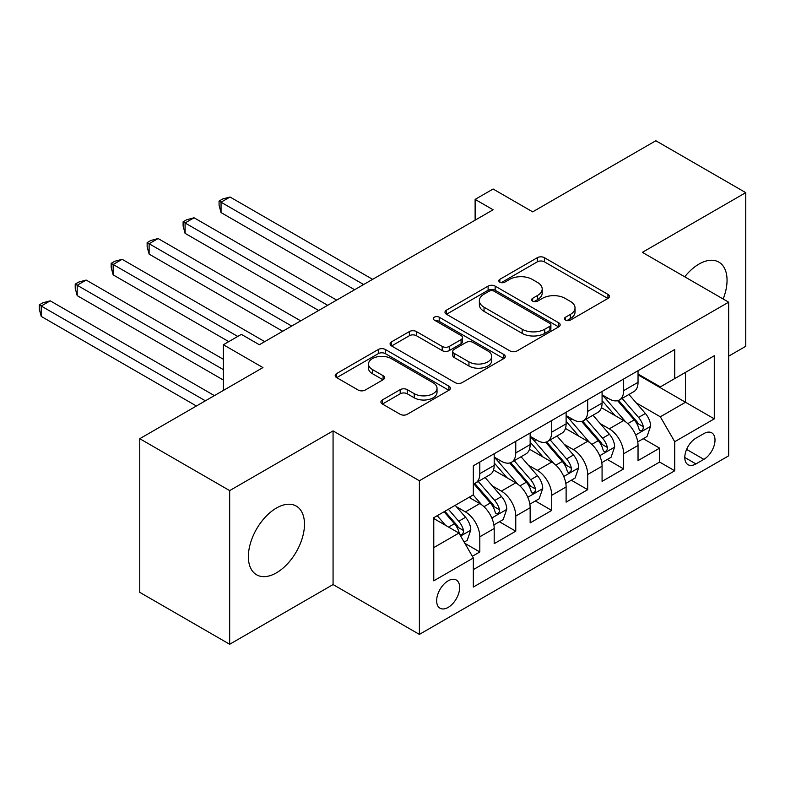 <?xml version="1.0" encoding="UTF-8"?>
<svg xmlns="http://www.w3.org/2000/svg" width="785" height="785" viewBox="0 0 785 785"><rect width="100%" height="100%" fill="white"/><g stroke="black" fill="none" stroke-linecap="round" stroke-linejoin="round"><path stroke-width="1.18" d="M565.494 320.094A3.493 2.021 0 0 0 570.44 320.094L607.943 298.437A4.995 2.885 0 0 0 609.405 296.406A4.995 2.885 0 0 0 607.943 294.365L544.407 257.676A4.995 2.885 0 0 0 537.342 257.676L499.839 279.332A3.493 2.021 0 0 0 498.809 280.765A3.493 2.021 0 0 0 499.839 282.188A3.493 2.021 0 0 0 504.775 282.188L509.632 279.382A15.975 9.224 0 0 1 532.22 279.382L537.519 282.443A15.975 9.224 0 0 1 542.199 288.968A15.975 9.224 0 0 1 537.519 295.484L532.662 298.29A3.493 2.021 0 0 0 531.641 299.713A3.493 2.021 0 0 0 532.662 301.146A3.493 2.021 0 0 0 537.607 301.146L542.464 298.339A15.975 9.224 0 0 1 565.053 298.339L570.352 301.401A15.975 9.224 0 0 1 575.032 307.916A15.975 9.224 0 0 1 570.352 314.442L565.494 317.238A3.493 2.021 0 0 0 564.474 318.671A3.493 2.021 0 0 0 565.494 320.094L565.494 317.238M276.428 572.834A39.672 22.902 120 0 0 302.343 537.872A39.672 22.902 120 0 0 296.259 506.08A39.672 22.902 120 0 0 276.428 508.042A39.672 22.902 120 0 0 250.513 543.004A39.672 22.902 120 0 0 256.597 574.797A39.672 22.902 120 0 0 276.428 572.834M723.152 298.997A39.672 22.902 120 0 0 718.834 262.111A39.672 22.902 120 0 0 698.993 264.074A39.672 22.902 120 0 0 684.736 276.811M448.156 607.404A16.279 9.4 120 0 0 458.783 593.058A16.279 9.4 120 0 0 456.291 580.017A16.279 9.4 120 0 0 448.156 580.821A16.279 9.4 120 0 0 437.52 595.167A16.279 9.4 120 0 0 440.012 608.208A16.279 9.4 120 0 0 448.156 607.404M382.373 399.938A4.995 2.885 0 0 0 380.911 401.979A4.995 2.885 0 0 0 382.373 404.01L400.203 414.303A4.995 2.885 0 0 0 407.258 414.303L448.912 390.253A4.995 2.885 0 0 0 450.374 388.222A4.995 2.885 0 0 0 448.912 386.181L385.376 349.492A4.995 2.885 0 0 0 378.311 349.492L336.657 373.542A4.995 2.885 0 0 0 335.195 375.583A4.995 2.885 0 0 0 336.657 377.624L358.195 390.047A4.995 2.885 0 0 0 365.251 390.047L383.08 379.763A4.995 2.885 0 0 0 384.542 377.722A4.995 2.885 0 0 0 383.08 375.681L372.404 369.519A13.355 7.713 0 0 1 368.489 364.063A13.355 7.713 0 0 1 376.731 356.939A13.355 7.713 0 0 1 391.283 358.617L433.114 382.766A13.355 7.713 0 0 1 437.029 388.222A13.355 7.713 0 0 1 428.787 395.336A13.355 7.713 0 0 1 414.235 393.668L407.258 389.645A4.995 2.885 0 0 0 400.203 389.645L382.373 399.938L382.373 404.01M728.666 356.164L745.75 346.303L745.75 192.649L655.838 140.741L532.672 211.862L493.108 189.018L475.121 199.4L493.108 209.781L259.344 344.743L241.368 334.361L223.382 344.743L223.382 390.42M229.671 490.605L229.671 644.259L333.066 584.56L333.066 430.906L229.671 490.605L139.769 438.697L262.946 367.586L223.382 344.743M333.066 430.906L419.386 480.744L728.666 302.176L728.666 455.83L419.386 634.398L419.386 480.744M745.75 192.649L642.356 252.348L728.666 302.176M509.985 350.924A4.995 2.885 0 0 0 517.04 350.924L558.704 326.874A4.995 2.885 0 0 0 560.166 324.833A4.995 2.885 0 0 0 558.704 322.792L495.158 286.113A4.995 2.885 0 0 0 488.103 286.113L446.439 310.163A4.995 2.885 0 0 0 444.977 312.195A4.995 2.885 0 0 0 446.439 314.236L509.985 350.924M435.665 320.849A3.493 2.021 0 0 1 439.207 321.34L439.207 317.189L503.803 354.486A4.995 2.885 0 0 1 505.265 356.527A4.995 2.885 0 0 1 503.803 358.568L462.149 382.609A4.995 2.885 0 0 1 455.094 382.609L391.548 345.93L391.548 341.848A4.995 2.885 0 0 0 390.086 343.889A4.995 2.885 0 0 0 391.548 345.93M391.548 341.848L409.377 331.564A4.995 2.885 0 0 1 416.442 331.564L442.21 346.44A4.995 2.885 0 0 0 449.265 346.44L461.089 339.611A4.995 2.885 0 0 0 462.551 337.57A4.995 2.885 0 0 0 461.089 335.538L434.262 320.045A3.493 2.021 0 0 1 433.241 318.622A3.493 2.021 0 0 1 435.4 316.757A3.493 2.021 0 0 1 439.207 317.189M229.671 644.259L139.769 592.351L139.769 438.697M472.334 556.271L479.802 551.963L464.877 543.348M456.389 506.678L465.417 511.889A20.341 11.746 60 0 1 479.802 536.803L494.187 528.501L494.187 543.662L515.765 531.2L499.397 521.75M492.352 485.915L501.379 491.125A20.341 11.746 60 0 1 515.765 516.039L530.15 507.738L530.15 522.898L551.727 510.436L535.36 500.987M528.315 465.152L537.342 470.362A20.341 11.746 60 0 1 551.727 495.276L566.113 486.975L566.113 502.135L587.69 489.673L571.323 480.224M564.278 444.388L573.305 449.599A20.341 11.746 60 0 1 587.69 474.513L602.075 466.212L602.075 481.372L623.653 468.91L623.653 453.75A20.341 11.746 -120 0 0 609.268 428.836L600.24 423.625M607.296 459.46L623.653 468.91M494.187 528.501A20.341 11.746 -120 0 0 479.802 503.587L469.008 497.356M530.15 507.738A20.341 11.746 -120 0 0 515.765 482.824L493.52 469.979M566.113 486.975A20.341 11.746 -120 0 0 551.727 462.061L529.482 449.216M602.075 466.212A20.341 11.746 -120 0 0 587.69 441.298L565.455 428.453M703.851 433.614L695.942 438.177A15.769 9.106 120 0 0 685.639 452.072A15.769 9.106 120 0 0 688.062 464.71A15.769 9.106 120 0 0 695.942 463.925L703.851 459.362A15.769 9.106 120 0 0 714.154 445.468A15.769 9.106 120 0 0 711.74 432.829A15.769 9.106 120 0 0 703.851 433.614M433.771 547.606L458.94 533.064L473.326 557.988L473.326 587.052L674.727 470.774L674.727 441.71L660.332 416.796L636.203 402.862M473.326 557.988L433.771 580.821L433.771 517.698L473.326 494.864L473.326 465.79L674.727 349.521L674.727 378.586L714.281 355.752L714.281 418.866L674.727 441.71M494.187 457.076L501.379 461.227A20.341 11.746 60 0 0 511.555 462.237L525.94 453.926A20.341 11.746 -120 0 0 530.15 444.614L530.15 432.986M530.15 436.313L537.342 440.463A20.341 11.746 60 0 0 547.518 441.474L561.903 433.163A20.341 11.746 -120 0 0 566.113 423.851L566.113 412.223M566.113 415.55L573.305 419.7A20.341 11.746 60 0 0 583.481 420.711L597.866 412.4A20.341 11.746 -120 0 0 602.075 403.088L602.075 391.46M473.326 569.616L659.616 462.061L659.616 448.147L638.038 460.609L638.038 445.448A20.341 11.746 -120 0 0 623.653 420.534L601.418 407.69M602.075 394.786L609.268 398.937A20.341 11.746 -120 0 0 619.443 399.948A20.341 11.746 -120 0 0 623.653 390.636L623.653 379.008M619.443 399.948L633.829 391.637A20.341 11.746 -120 0 0 638.038 382.324L638.038 370.697M479.802 462.061L479.802 473.689A20.341 11.746 60 0 1 475.592 483.001A20.341 11.746 60 0 1 473.326 483.815M475.592 483.001L489.977 474.689A20.341 11.746 -120 0 0 494.187 465.377L494.187 453.75M515.765 441.298L515.765 452.925A20.341 11.746 60 0 1 511.555 462.237M551.727 420.534L551.727 432.162A20.341 11.746 60 0 1 547.518 441.474M587.69 399.771L587.69 411.399A20.341 11.746 60 0 1 583.481 420.711M587.69 474.513L587.69 489.673M551.727 495.276L551.727 510.436M515.765 516.039L515.765 531.2M479.802 536.803L479.802 551.963M458.94 533.064L433.771 518.532M660.332 416.796L685.511 402.263L685.511 372.355L714.281 355.752M638.038 374.847L714.281 418.866M638.038 374.023L660.332 386.897L674.727 378.586M333.066 584.56L419.386 634.398M475.121 199.4L475.121 220.163M643.258 438.697L659.616 448.147M659.616 462.061L674.727 470.774M566.888 320.584L570.352 318.592A15.975 9.224 0 0 0 575.032 312.067L575.032 307.916M542.199 288.968L542.199 293.119A15.975 9.224 0 0 1 537.519 299.635L534.065 301.636M607.875 298.477L544.407 261.837A4.995 2.885 0 0 0 537.342 261.837L501.232 282.678M558.635 326.913L495.158 290.264A4.995 2.885 0 0 0 488.103 290.264L446.508 314.275M549.873 326.256A3.493 2.021 0 0 0 550.893 324.833A3.493 2.021 0 0 0 549.873 323.41L494.099 291.206A3.493 2.021 0 0 0 489.153 291.206L484.041 294.159A15.975 9.224 0 0 0 479.36 300.684A15.975 9.224 0 0 0 484.041 307.2L522.162 329.219A15.975 9.224 0 0 0 544.761 329.219L549.873 326.256L549.873 330.416A3.493 2.021 0 0 0 550.893 328.984L550.893 324.833M479.36 300.684L479.36 304.835A15.975 9.224 0 0 0 484.041 311.36L484.041 307.2M549.873 330.416L544.761 333.37A15.975 9.224 0 0 1 522.162 333.37L484.041 311.36M391.617 345.969L409.377 335.715L409.377 331.564M462.551 337.57L462.551 341.72A4.995 2.885 0 0 1 461.089 343.761L449.265 350.591A4.995 2.885 0 0 1 442.21 350.591L416.442 335.715A4.995 2.885 0 0 0 409.377 335.715M439.207 321.34L503.744 358.598M468.949 361.875A13.355 7.713 0 0 0 483.501 363.543A13.355 7.713 0 0 0 491.744 356.419A13.355 7.713 0 0 0 487.838 350.974L473.1 342.466A4.995 2.885 0 0 0 466.035 342.466L454.211 349.286A4.995 2.885 0 0 0 452.749 351.327A4.995 2.885 0 0 0 454.211 353.368L468.949 361.875L468.949 366.026A13.355 7.713 0 0 0 483.501 367.704A13.355 7.713 0 0 0 491.744 360.58L491.744 356.419M452.749 351.327L452.749 355.477A4.995 2.885 0 0 0 454.211 357.518L454.211 353.368M468.949 366.026L454.211 357.518M437.029 388.222L437.029 392.372A13.355 7.713 0 0 1 428.787 399.496A13.355 7.713 0 0 1 414.235 397.818L407.258 393.795A4.995 2.885 0 0 0 400.203 393.795L382.442 404.049M368.489 364.063L368.489 368.224A13.355 7.713 0 0 0 372.404 373.67L372.404 369.519M383.011 379.793L372.404 373.67M448.853 390.292L385.376 353.642A4.995 2.885 0 0 0 378.311 353.642L336.726 377.654M637.734 441.886L647.026 436.519L650.628 426.137A13.482 7.781 -120 0 0 645.378 413.479L628.942 394.453M625.655 421.849L606.167 399.28A38.907 22.461 -120 0 0 602.075 395.002M614.969 415.51L604.067 402.891A32.293 18.644 -120 0 0 602.075 400.723M372.63 279.342L230.034 197.015L221.046 202.206L221.046 212.588L354.643 289.724M617.609 400.674L634.231 419.916A13.482 7.781 60 0 1 639.029 429.199L640.01 430.798L641.836 430.543L643.052 429.061L643.347 426.706A13.482 7.781 -120 0 0 638.548 417.424L622.112 398.397M618.59 400.36L636.449 421.035A6.869 3.964 60 0 1 638.176 423.723L643.347 426.706M221.046 212.588L219.064 205.219L219.064 201.068L363.641 284.533M219.064 201.068L222.665 198.988L230.034 197.015M601.771 462.65L611.064 457.282L614.665 446.9A13.482 7.781 -120 0 0 609.415 434.242L592.979 415.216M589.692 442.612L570.204 420.044A38.907 22.461 -120 0 0 566.113 415.765M579.006 436.274L568.105 423.655A32.293 18.644 -120 0 0 566.113 421.486M336.667 300.105L194.072 217.779L185.083 222.969L185.083 233.351L318.681 310.487M581.646 421.437L598.268 440.679A13.482 7.781 60 0 1 603.066 449.962L604.048 451.561L605.873 451.306L607.09 449.825L607.384 447.47A13.482 7.781 -120 0 0 602.576 438.187L586.15 419.161M582.627 421.123L600.476 441.798A6.869 3.964 60 0 1 602.213 444.487L607.384 447.47M185.083 233.351L183.101 225.982L183.101 221.831L327.679 305.296M183.101 221.831L186.702 219.751L194.072 217.779M565.808 483.413L575.101 478.045L578.702 467.664A13.482 7.781 -120 0 0 573.452 455.006L557.016 435.979M553.729 463.376L534.242 440.807A38.907 22.461 -120 0 0 530.15 436.529M543.043 457.037L532.142 444.418A32.293 18.644 -120 0 0 530.15 442.249M300.704 320.869L158.109 238.542L149.121 243.733L149.121 254.114L282.718 331.25M545.683 442.2L562.305 461.443A13.482 7.781 60 0 1 567.104 470.725L568.085 472.325L569.91 472.07L571.127 470.588L571.421 468.233A13.482 7.781 -120 0 0 566.613 458.95L550.187 439.924M546.654 441.886L564.513 462.561A6.869 3.964 60 0 1 566.25 465.25L571.421 468.233M149.121 254.114L147.138 246.745L147.138 242.594L291.716 326.06M147.138 242.594L150.74 240.514L158.109 238.542M529.846 504.176L539.138 498.809L542.739 488.427A13.482 7.781 -120 0 0 537.49 475.769L521.054 456.742M517.766 484.139L498.279 461.57A38.907 22.461 -120 0 0 494.187 457.292M507.081 477.8L496.179 465.181A32.293 18.644 -120 0 0 494.187 463.013M264.741 341.632L122.146 259.305L113.158 264.496L113.158 274.878L228.778 341.632M509.72 462.964L526.342 482.206A13.482 7.781 60 0 1 531.141 491.488L532.122 493.088L533.947 492.833L535.164 491.351L535.458 488.996A13.482 7.781 -120 0 0 530.65 479.713L514.224 460.687M510.692 462.65L528.55 483.325A6.869 3.964 60 0 1 530.287 486.013L535.458 488.996M113.158 274.878L111.176 267.508L111.176 263.358L237.767 336.441M111.176 263.358L114.777 261.277L122.146 259.305M493.883 524.939L503.175 519.572L506.776 509.19A13.482 7.781 -120 0 0 501.527 496.532L485.091 477.506M481.804 504.902L473.198 494.942M471.108 498.563L469.715 496.944M223.382 359.275L86.183 280.068L77.195 285.259L77.195 295.641L223.382 380.038M473.757 483.727L490.38 502.969A13.482 7.781 60 0 1 495.178 512.252L496.159 513.851L497.984 513.596L499.201 512.114L499.495 509.759A13.482 7.781 -120 0 0 494.687 500.477L478.261 481.45M474.729 483.413L492.587 504.088A6.869 3.964 60 0 1 494.324 506.776L499.495 509.759M77.195 295.641L75.213 288.272L75.213 284.121L223.382 369.656M75.213 284.121L78.814 282.041L86.183 280.068M464.161 542.101L467.212 540.335L470.804 529.953A13.482 7.781 -120 0 0 465.564 517.295L455.212 505.324M445.556 525.342L437.235 515.706M435.145 519.327L433.771 517.727M214.393 395.611L50.22 300.832L41.232 306.022L41.232 316.404L196.407 405.992M444.065 511.761L454.407 523.732A13.482 7.781 60 0 1 459.215 533.015L460.196 534.614L462.022 534.359L463.238 532.878L463.533 530.523A13.482 7.781 -120 0 0 458.725 521.24L448.382 509.269M444.899 511.27L456.625 524.851A6.869 3.964 60 0 1 458.361 527.54L463.533 530.523M41.232 316.404L39.25 309.035L39.25 304.884L205.395 400.801M39.25 304.884L42.851 302.804L50.22 300.832M465.417 511.889L479.802 503.587M501.379 491.125L515.765 482.824M537.342 470.362L551.727 462.061M573.305 449.599L587.69 441.298M609.268 428.836L623.653 420.534M623.653 390.636L638.038 382.324M479.802 473.689L494.187 465.377M515.765 452.925L530.15 444.614M551.727 432.162L566.113 423.851M587.69 411.399L602.075 403.088M623.653 453.75L638.038 445.448M686.61 449.403L703.851 459.362M684.795 457.488L695.942 463.925M570.352 318.592L570.352 314.442M532.662 301.146L532.662 298.29M537.519 299.635L537.519 295.484M499.839 282.188L499.839 279.332M537.342 261.837L537.342 257.676M544.407 261.837L544.407 257.676M607.943 298.437L607.943 294.365M446.439 314.236L446.439 310.163M488.103 290.264L488.103 286.113M495.158 290.264L495.158 286.113M558.704 326.874L558.704 322.792M522.162 333.37L522.162 329.219M544.761 333.37L544.761 329.219M416.442 335.715L416.442 331.564M442.21 350.591L442.21 346.44M449.265 350.591L449.265 346.44M461.089 343.761L461.089 339.611M503.803 358.568L503.803 354.486M400.203 393.795L400.203 389.645M407.258 393.795L407.258 389.645M414.235 397.818L414.235 393.668M383.08 379.763L383.08 375.681M336.657 377.624L336.657 373.542M378.311 353.642L378.311 349.492M385.376 353.642L385.376 349.492M448.912 390.253L448.912 386.181M635.683 434.968L650.539 426.392M606.167 399.28L608.022 398.211M638.548 417.424L645.378 413.479M627.804 423.625L634.231 419.916M599.72 455.732L614.577 447.156M570.204 420.044L572.059 418.974M602.576 438.187L609.415 434.242M591.841 444.388L598.268 440.679M563.758 476.495L578.614 467.919M534.242 440.807L536.096 439.737M566.613 458.95L573.452 455.006M555.878 465.152L562.305 461.443M527.795 497.258L542.651 488.682M498.279 461.57L500.123 460.501M530.65 479.713L537.49 475.769M519.905 485.915L526.342 482.206M491.832 518.021L506.688 509.445M494.687 500.477L501.527 496.532M483.943 506.678L490.38 502.969M460.648 536.027L470.715 530.209M458.725 521.24L465.564 517.295M448.598 527.088L454.407 523.732"/></g></svg>
